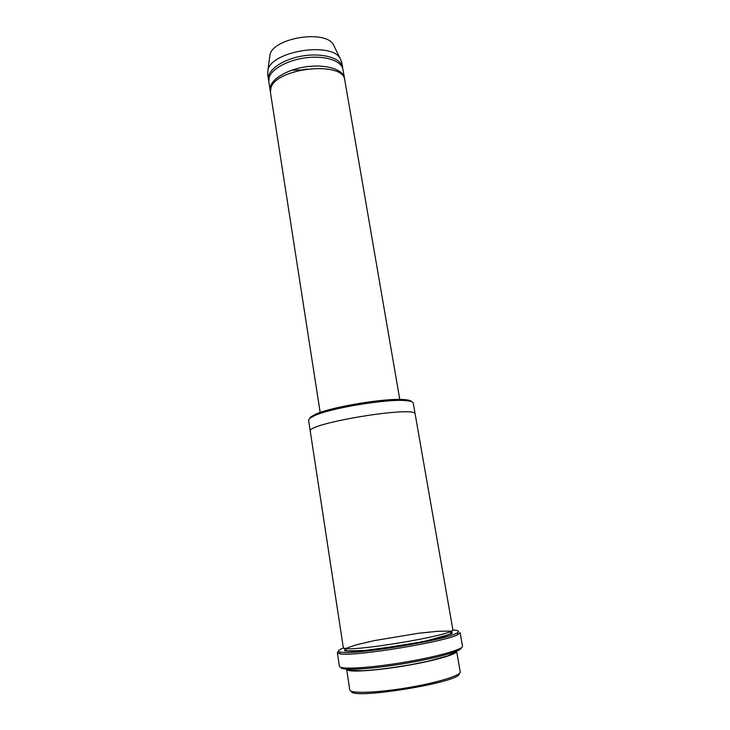 <?xml version="1.0" encoding="UTF-8"?>
<svg xmlns="http://www.w3.org/2000/svg" width="730" height="730" viewBox="0 0 730 730"><rect width="100%" height="100%" fill="white"/><g stroke="black" fill="none" stroke-linecap="round" stroke-linejoin="round"><path stroke-width="1.09" d="M270.118 90.237L268.777 81.641L269.197 77.298C272.025 68.428 289.153 59.431 307.64 57.551C326.137 55.59 341.695 61.137 342.963 69.487L344.441 78.064C343.155 69.094 324.658 63.674 304.474 67.041C284.271 70.29 268.467 81.322 270.118 90.237L270.355 91.305M344.551 79.159L344.441 78.064M309.657 418.354L310.734 416.93L315.46 414.293C331.484 406.756 387.228 397.622 404.831 399.657C408.727 400.004 410.999 400.67 411.62 401.664M346.604 669.182L348.246 670.377C354.369 672.248 381.635 669.976 409.147 665.085C436.704 660.221 457.427 654.016 456.624 651.251L456.606 651.169M456.624 651.251L460.219 671.819C461.323 675.396 436.531 683.015 406.154 687.961C375.786 692.962 349.862 693.646 349.77 689.905L346.613 669.264M459.152 673.589C462.747 681.948 350.601 700.316 351.34 691.246M310.277 431.339L308.58 420.197L309.684 418.336L314.521 415.653C330.909 407.96 388.159 398.589 406.154 400.642C410.643 401.035 412.998 401.838 413.235 403.06L415.169 414.166M320.178 412.477L270.447 92.4L270.885 88.138C275.721 67.735 344.085 60.626 344.806 80.218L399.775 399.447M342.708 68.438L342.598 67.352C341.284 58.19 322.797 52.596 302.658 55.954C282.51 59.194 266.769 70.39 268.448 79.488L268.686 80.555M342.598 67.352L341.676 62.013L339.988 58.117C330.599 41.619 271.615 51.282 267.974 69.907L267.618 74.141L268.448 79.488M334.623 47.158L333.263 44.393C324.777 29.51 273.266 37.942 269.972 54.759L269.571 57.816M291.69 70.244L301.225 69.934M302.539 69.788L307.193 69.022M343.684 647.893C338.282 649.883 337.105 651.251 340.134 652L340.554 652.082C352.252 655.504 446.897 640.009 456.889 633.029C460.019 631.222 458.586 630.236 452.582 630.054M452.819 629.488C457.82 634.881 340.262 654.135 343.273 647.428L310.286 431.384C305.249 423.491 417.432 405.123 415.178 414.211L452.819 629.488M461.406 647.683C462.683 650.841 435.554 658.496 402.221 663.935C368.887 669.419 340.737 670.806 340.946 667.412M338.547 651.26L337.36 652.647L339.477 653.706C351.367 657.319 448.311 641.442 458.422 634.233L460.092 632.545L462.482 646.159C463.605 649.353 435.947 657.1 402.011 662.639C368.075 668.215 339.386 669.693 339.432 666.308L337.36 652.647M451.788 631.35L452.144 633.485L441.878 637.19L422.497 641.789L373.395 649.709L354.397 651.315L344.624 650.85L345.463 648.523L356.067 644.891L374.025 640.657L418.5 633.257L437.635 631.304L450.045 631.103M348.411 669.273L351.44 670.468L363.339 670.697C375.229 670.049 390.824 668.096 410.132 664.829L427.378 661.389L447.39 656.014L453.677 653.177L454.927 651.835M315.46 414.293L314.521 415.653M404.831 399.657L406.154 400.642M269.972 54.759L267.974 69.907M333.263 44.393L339.988 58.117M344.761 648.249C344.451 649.353 345.546 650.229 348.037 650.877L364.416 650.512L404.675 645.074L426.375 640.858L448.412 634.744L450.173 633.85L451.678 630.738M340.554 652.082L339.477 653.706M456.889 633.029L458.422 634.233"/></g></svg>
